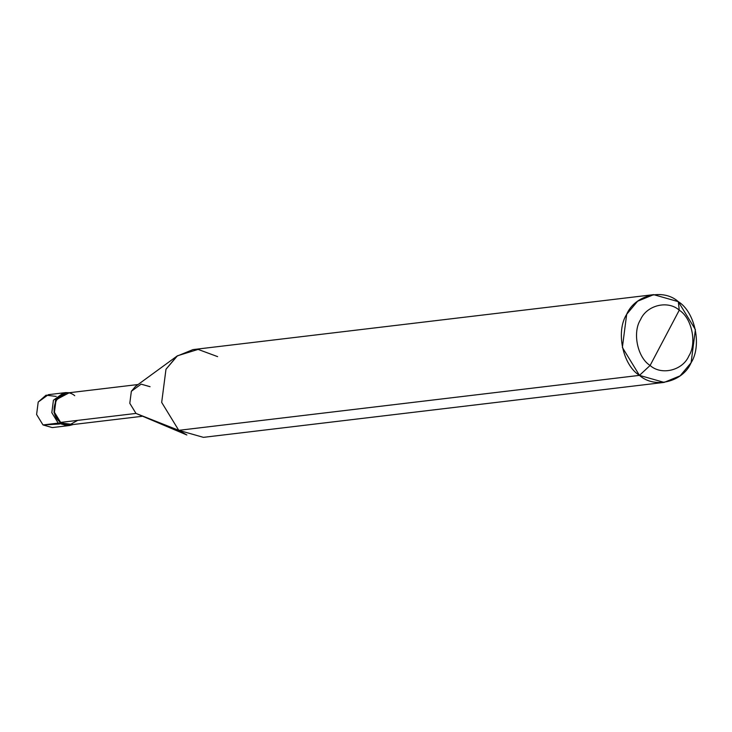 <?xml version="1.0" encoding="UTF-8"?>
<svg xmlns="http://www.w3.org/2000/svg" width="732" height="732" viewBox="0 0 732 732"><rect width="100%" height="100%" fill="white"/><g stroke="black" fill="none" stroke-linecap="round" stroke-linejoin="round"><path stroke-width="1.1" d="M68.552 425.585L58.221 423.133L43.005 424.944L36.6 414.477L38.21 402.042L48.33 394.676L63.547 392.855L53.427 400.23L51.816 412.656L58.221 423.133L51.816 412.656L53.427 400.23L64.636 392.782L63.547 392.855L64.636 392.782L53.427 400.23L51.816 412.656L58.221 423.133L67.472 425.768L58.221 423.133L51.816 412.656L53.427 400.23L63.547 392.855L65.715 392.599L55.605 399.965L53.985 412.4L60.399 422.867L58.221 423.133L68.552 425.585L70.977 424.789M56.254 396.424L46.07 395.17L38.21 402.042L36.6 414.477L43.005 424.944L59.548 424.02M74.728 395.692C60.051 383.641 45.192 411.823 60.637 422.41L60.399 422.867L69.641 425.502L52.256 427.58L43.005 424.944L60.399 422.867L53.985 412.4L55.605 399.965L69.357 392.718L65.715 392.599M217.624 356.63L198.107 349.411L177.428 355.798L165.981 369.257L161.68 402.408L178.764 430.334L639.457 375.37L664.125 382.397L680.165 375.818L691.09 362.743L695.4 329.592L678.317 301.666L653.658 294.648L637.609 301.218L626.683 314.293L622.374 347.453L639.457 375.37C622.658 365.03 615.63 331.45 626.683 314.293C634.854 294.978 663.247 288.033 678.317 301.666L679.259 310.185C691.859 317.944 697.129 343.134 688.839 355.99C682.709 370.483 661.408 375.69 650.108 365.469L679.259 310.185C667.959 299.964 646.658 305.171 640.527 319.664C632.238 332.52 637.508 357.71 650.108 365.469L639.457 375.37L178.764 430.334L135.987 413.424L60.637 422.41L54.443 412.29L56.007 400.267L65.779 393.148L138.074 384.52M150.069 386.706L141.13 384.154L131.357 391.281L129.793 403.295L135.987 413.424L129.793 403.295L131.357 391.281L135.502 386.405L177.428 355.798M69.641 425.502L73.154 424.533L60.399 422.867L60.637 422.41L135.987 413.424L178.764 430.334L161.68 402.408L165.981 369.257L176.906 356.182L192.955 349.603L653.658 294.648M650.108 365.469C637.508 357.71 632.238 332.52 640.527 319.664C646.658 305.171 667.959 299.964 679.259 310.185L650.108 365.469C661.408 375.69 682.709 370.483 688.839 355.99C697.129 343.134 691.859 317.944 679.259 310.185L678.317 301.666C695.116 312.006 702.144 345.596 691.09 362.743C682.919 382.058 654.527 389.003 639.457 375.37L650.108 365.469M141.871 416.334L69.577 424.953L60.637 422.41L69.403 424.972L77.665 420.378M664.125 382.397L203.423 437.352L178.764 430.334L186.88 434.991L135.987 413.424"/></g></svg>
